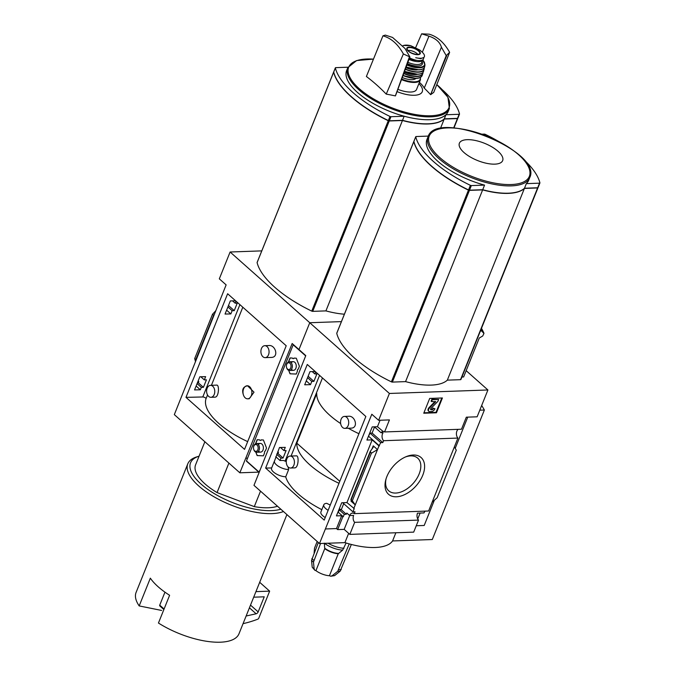 <?xml version="1.0" encoding="UTF-8"?>
<svg xmlns="http://www.w3.org/2000/svg" width="676" height="676" viewBox="0 0 676 676"><rect width="100%" height="100%" fill="white"/><g stroke="black" fill="none" stroke-linecap="round" stroke-linejoin="round"><path stroke-width="1.01" d="M265.195 357.638L271.304 357.418C279.18 357.427 275.571 344.718 268.913 345.537L264.772 345.69A5.983 4.081 88 0 1 268.465 348.689A5.983 4.081 88 0 1 268.516 354.799A5.983 4.081 88 0 1 265.195 357.638A5.983 4.081 88 0 1 261.502 354.638A5.983 4.081 88 0 1 261.451 348.529A5.983 4.081 88 0 1 264.772 345.69M210.904 397.294L215.044 397.15C218.931 397.26 219.539 384.306 216.582 385.126L210.481 385.345A5.983 4.081 88 0 1 214.174 388.345A5.983 4.081 88 0 1 214.224 394.454A5.983 4.081 88 0 1 210.904 397.294A5.983 4.081 88 0 1 207.211 394.294A5.983 4.081 88 0 1 207.16 388.185A5.983 4.081 88 0 1 210.481 385.345M247.669 441.614A62.843 25.054 -158.1 0 1 205.943 398.941L207.532 394.978M211.419 385.312L242.811 307.225M247.669 398.815L249.216 398.764L254.015 392.19L247.543 385.785A6.523 4.453 88 0 1 251.895 392.384A6.523 4.453 88 0 1 247.669 398.815A6.523 4.453 88 0 1 243.63 395.519C241.56 389.976 242.87 386.731 247.543 385.785L247.137 385.785M235.578 300.803L230.33 300.921L225.049 314.053L230.846 313.926L232.147 310.69L234.242 310.639L237.251 303.144L235.163 303.194L235.975 301.158M232.544 300.871L235.163 303.194M228.48 305.518L234.242 310.639M227.913 306.929L232.147 310.69M226.612 310.166L230.846 313.926M199.834 376.777L194.553 389.917L200.349 389.782L201.321 387.373L203.408 387.331L206.425 379.836L204.329 379.887L205.631 376.65L199.834 376.777M197.079 383.613L201.321 387.373M197.384 382.861L198.338 382.827L203.408 387.331M196.116 386.021L200.349 389.782M200.806 376.752L204.329 379.887M198.338 382.827L198.828 381.627L198.127 381.01M230.11 252.004L219.32 278.833L226.13 284.883L174.323 414.625L239.845 472.803L292.159 343.518L298.969 349.56L309.76 322.731L230.11 252.004L261.764 250.88M247.551 458.176L246.047 458.227M204.87 441.741L195.592 464.826A47.835 19.072 21.9 0 0 217.047 492.576L228.902 463.085M459.427 114.219L457.872 118.08A1.09 0.431 -158.1 0 1 457.863 118.207A1.09 0.431 -158.1 0 1 457.5 118.376L444.301 118.841A54.79 21.843 -158.1 0 1 402.524 120.32L389.325 120.793A1.09 0.431 -158.1 0 1 388.354 120.548A86.976 34.67 -158.1 0 1 333.716 72.028A1.09 0.431 -158.1 0 1 333.716 71.901A1.09 0.431 -158.1 0 1 333.8 71.808M442.493 89.9A86.976 34.67 -158.1 0 1 459.519 113.999A1.09 0.431 -158.1 0 1 459.511 114.117A1.09 0.431 -158.1 0 1 459.148 114.286L445.94 114.751A54.79 21.843 -158.1 0 1 404.172 116.23L390.965 116.703A1.09 0.431 -158.1 0 1 389.993 116.458A86.976 34.67 -158.1 0 1 335.355 67.938A1.09 0.431 -158.1 0 1 335.364 67.811A1.09 0.431 -158.1 0 1 335.727 67.651L347.988 67.211M444.301 118.841L445.94 114.751M402.524 120.32L404.172 116.23M341.414 321.615L309.76 322.731L341.414 321.615M344.397 314.205A54.79 21.843 -158.1 0 1 325.916 310.892L402.457 120.505L389.249 120.979A1.09 0.431 -158.1 0 1 388.277 120.734A86.976 34.67 -158.1 0 1 333.64 72.214A1.09 0.431 -158.1 0 1 333.64 72.087A1.09 0.431 -158.1 0 1 333.707 72.002M257.193 262.373A1.09 0.431 -158.1 0 0 257.108 262.474A1.09 0.431 -158.1 0 0 257.1 262.601A86.976 34.67 -158.1 0 0 311.746 311.112A1.09 0.431 -158.1 0 0 312.718 311.357L325.916 310.892M199.074 456.156A53.269 21.235 21.9 0 0 198.905 456.215L196.479 456.984A55.449 22.105 21.9 0 0 187.784 463.837L136.087 592.429A55.449 22.105 21.9 0 0 139.18 605.924L150.334 578.174A55.449 22.105 -158.1 0 0 169.608 595.286L158.446 623.035A55.449 22.105 21.9 0 0 220.291 642.2A55.449 22.105 21.9 0 0 238.983 633.792L286.903 514.588M244.551 449.371L185.976 397.353L227.626 293.739L286.21 345.757L244.551 449.371M215.703 310.825L212.517 314.255L213.878 315.362M196.032 359.759L194.705 358.55L212.517 314.255M194.705 358.55L195.406 361.314M258.815 472.127L239.845 472.803M139.18 605.924L161.665 610.453M187.784 463.837A55.449 22.105 21.9 0 0 213.117 496.268A55.449 22.105 21.9 0 0 271.989 513.608A55.449 22.105 21.9 0 0 283.455 511.529M198.905 456.215A53.269 21.235 21.9 0 0 205.859 487.971A53.269 21.235 21.9 0 0 271.448 510.617A53.269 21.235 21.9 0 0 280.827 509.197M217.047 492.576L254.294 506.628A47.835 19.072 21.9 0 0 277.473 506.223M254.294 506.628L260.514 491.156M159.815 605.933L163.871 609.541L159.916 606A1.09 0.668 -48.4 0 1 159.815 605.933A1.09 0.668 -48.4 0 1 159.739 605.147L164.961 592.168M255.925 591.635L269.648 591.145L258.756 618.253A1.09 0.668 -48.4 0 1 257.877 619.14A108.718 66.637 -48.4 0 1 243.064 623.644M259.677 582.298L269.648 591.145M253.694 597.187L264.24 596.815L258.164 611.907A2.172 1.335 -48.4 0 1 256.12 613.783L246.132 616.005M457.804 118.292A1.09 0.431 -158.1 0 1 457.796 118.393A1.09 0.431 -158.1 0 1 457.424 118.562L444.225 119.027A54.79 21.843 -158.1 0 1 402.457 120.505M440.372 128.617L444.225 119.027M449.388 108.523L448.239 111.388A54.748 21.826 -158.1 0 1 429.784 119.694A54.748 21.826 -158.1 0 1 371.656 102.566A54.748 21.826 -158.1 0 1 346.636 70.549L347.785 67.676A54.748 21.826 21.9 0 0 372.806 99.702A54.748 21.826 21.9 0 0 430.933 116.83A54.748 21.826 21.9 0 0 449.388 108.523L447.951 97.293L436.823 84.584M397.032 91.606A23.314 9.295 21.9 0 0 414.405 95.265A23.314 9.295 21.9 0 0 418.909 83.604M419.407 82.371A26.212 10.453 -158.1 0 1 424.241 88.1A235.637 162.367 -90.9 0 1 430.604 94.648A235.079 145.695 130.5 0 1 430.68 94.657A234.471 44.472 116.7 0 1 433.705 92.443L449.625 52.322L446.219 55.652L441.42 47.21C439.907 42.14 435.758 38.447 428.973 36.149L421.63 33.817L429.209 34.189C437.423 36.588 444.225 42.639 449.625 52.322M409.893 56.936L395.443 95.891A235.079 145.695 130.5 0 0 395.359 95.907A234.471 204.431 162.6 0 0 386.241 94.125A233.642 160.998 -90.9 0 0 366.392 76.498L382.954 35.828L385.312 35.101L392.562 37.442L405.008 48.495L409.893 56.936L403.369 53.953C398.079 44.27 391.277 38.228 382.954 35.828M403.369 53.953L386.241 94.125M395.359 95.907L409.394 56.953M441.42 47.21L424.241 88.1M422.314 52.246L428.973 36.149M446.718 55.635L430.68 94.657M446.219 55.652L430.604 94.648M415.698 47.506L421.63 33.817M185.976 397.353L202.783 396.973A2.172 0.87 -158.1 0 1 206.062 398.637M243.63 395.519A6.523 4.453 88 0 1 247.162 385.776M409.563 57.832A10.655 4.25 21.9 0 0 423.472 58.989L423.928 57.409A12.506 4.986 21.9 0 1 415.706 57.705L420.658 58.668L423.928 57.409C425.043 56.15 424.52 54.443 422.356 52.289L419.855 50.066L410.738 45.689L403.462 45.461L402.516 45.985A12.506 4.986 21.9 0 1 410.738 45.689M404.392 45.284L403.462 45.461M416.839 60.367A9.481 3.777 -158.1 0 1 409.326 58.466M408.98 59.395A11.957 4.766 21.9 0 0 418.807 61.66A11.957 4.766 21.9 0 0 422.838 59.851A11.957 4.766 21.9 0 0 422.863 59.775M397.885 89.308A17.179 6.844 21.9 0 0 410.78 92.037A17.179 6.844 21.9 0 0 416.568 89.435L420.421 79.836L420.464 77.377M402.262 77.512A12.607 5.028 21.9 0 0 412.09 79.675A12.607 5.028 21.9 0 0 415.934 78.391M418.013 54.595A6.523 2.603 21.9 0 0 407.755 50.472M338.997 483.298A62.843 25.054 -158.1 0 1 296.815 443.152L316.748 393.567A62.843 25.054 -158.1 0 0 340.653 423.565M358.931 433.713A62.843 25.054 -158.1 0 1 348.292 428.246M288.652 469.541A9.565 3.811 -158.1 0 1 278.656 466.432A9.565 3.811 -158.1 0 1 274.481 460.947L271.575 468.164A9.565 3.811 -158.1 0 0 275.757 473.648A9.565 3.811 -158.1 0 0 285.754 476.757L288.652 469.541A62.843 25.054 -158.1 0 1 288.137 466.989M341.152 509.746A9.565 3.811 -158.1 0 0 341.017 509.543A62.843 25.054 -158.1 0 1 339.251 508.867M330.26 505.031A62.843 25.054 -158.1 0 1 326.694 503.324A9.565 3.811 -158.1 0 0 323.812 504.752A9.565 3.811 -158.1 0 0 328.13 510.321M291.069 456.038L322.46 377.952M321.835 509.662A62.843 25.054 -158.1 0 1 285.686 476.757M290.553 468.029L294.694 467.877C298.581 467.995 299.189 455.041 296.232 455.861L290.131 456.072A5.983 4.081 88 0 1 293.823 459.072A5.983 4.081 88 0 1 293.874 465.189A5.983 4.081 88 0 1 290.553 468.029A5.983 4.081 88 0 1 286.861 465.029A5.983 4.081 88 0 1 286.81 458.911A5.983 4.081 88 0 1 290.131 456.072M344.844 428.364A5.983 4.081 88 0 1 341.152 425.365A5.983 4.081 88 0 1 341.101 419.255A5.983 4.081 88 0 1 344.422 416.416A5.983 4.081 88 0 1 348.115 419.416A5.983 4.081 88 0 1 348.165 425.525A5.983 4.081 88 0 1 344.844 428.364L350.954 428.153C358.829 428.153 355.221 415.444 348.562 416.264M315.227 371.53L309.98 371.648L304.699 384.788L310.495 384.652L311.797 381.416L313.892 381.365L316.9 373.879L314.813 373.921L315.624 371.885M265.626 468.079L307.276 364.465L365.851 416.484L324.201 520.097L265.626 468.079L271.668 467.944M275.766 456.748L279.999 460.508L280.971 458.108L283.058 458.058L286.075 450.562L283.979 450.613L285.28 447.377L279.484 447.504L274.65 460.635A9.565 3.811 -158.1 0 0 274.481 460.947M279.999 460.508L283.295 460.44A9.565 3.811 -158.1 0 1 286.261 461.632M374.546 426.97L372.096 433.054L370.059 433.155L368.386 436.409M343.712 503.654L341.27 509.746L339.234 509.848L338.262 512.247L343.307 516.726L344.27 514.318L346.34 514.25L346.822 513.042L349.644 515.551A5.222 3.557 -92 0 1 352.542 513.076A5.222 3.557 -92 0 1 354.249 513.642L355.001 511.774L352.94 511.85L342.673 502.733M380.056 420.244L377.445 426.725L372.206 426.911L366.924 440.042L372.163 439.856L346.949 502.581L354.241 508.605L352.94 511.85M383.038 431.389L377.445 426.725M312.194 371.597L314.813 373.921M374.386 426.826L381.053 432.75A5.222 3.557 -92 0 1 383.115 431.389M454.382 446.878L456.283 450.165L437.161 497.722L432.141 502.2L457.922 438.073L383.571 440.71A5.222 3.557 -92 0 1 383.123 432.674L381.053 432.75M308.129 376.253L313.892 381.365M372.096 433.054L382.819 442.577L380.749 442.645L378.974 445.907L372.163 439.856M383.571 440.71L382.819 442.577M307.563 377.656L311.797 381.416M370.059 433.155L380.749 442.645M306.262 380.892L310.495 384.652M368.758 436.392L379.447 445.89M346.949 502.581L341.71 502.767L336.428 515.898L341.667 515.712L336.504 528.573L337.662 529.604L342.825 516.743L343.307 516.726M276.729 454.348L280.971 458.108M277.033 453.588L277.988 453.554L283.058 458.058M341.27 509.746L346.34 514.25M339.234 509.848L344.27 514.318M342.825 516.743L341.667 515.712M280.455 447.487L283.979 450.613M277.988 453.554L278.478 452.354L277.777 451.737M353.759 508.622L378.974 445.907M352.323 500.73L350.886 499.564L351.52 501.44L351.013 501.161L355.246 504.921L352.323 500.73L371.437 453.173L377.487 449.608L373.245 445.839L373.422 446.946L370.211 451.492L371.437 453.173M386.883 476.538A24.547 15.041 131.6 0 0 385.802 479.74A24.547 15.041 131.6 0 0 400.581 496.133A24.547 15.041 131.6 0 0 424.401 469.305A24.547 15.041 131.6 0 0 406.377 456.57A24.547 15.041 131.6 0 0 386.883 476.538M432.141 502.2L428.609 511.005L354.249 513.642M305.78 355.61L253.973 485.351L319.495 543.529L371.808 414.244L378.619 420.295L389.401 393.466L309.76 322.731L298.969 349.56L305.78 355.61M336.504 528.573L325.697 528.953M349.644 515.551L353.616 515.416A5.222 3.557 -92 0 0 354.663 522.345L418.537 520.089A5.222 3.557 88 0 1 417.489 513.152L424.004 512.923A5.222 3.557 88 0 1 425.238 511.124M349.729 515.551L344.168 529.367L337.662 529.604M466.161 370.668L487.911 389.976L477.129 416.805L466.322 417.185L461.48 429.226L384.585 431.947A5.222 3.557 -92 0 0 382.878 431.389A5.222 3.557 -92 0 0 382.717 431.398M384.585 431.947L389.427 419.906L378.619 420.295M457.922 438.073A5.222 3.557 88 0 1 458.108 429.344M481.836 134.194L484.295 134.11A1.09 0.431 -158.1 0 1 485.267 134.355A86.976 34.67 -158.1 0 1 498.364 141.292M522.616 158.539A86.976 34.67 -158.1 0 1 539.913 182.875A1.09 0.431 -158.1 0 1 539.904 183.002A1.09 0.431 -158.1 0 1 539.541 183.162L526.334 183.635A54.79 21.843 21.9 0 0 528.666 180.281L529.756 177.568C543.082 151.432 436.552 108.608 428.077 136.696A54.79 21.843 21.9 0 0 453.114 168.746A54.79 21.843 21.9 0 0 511.293 185.883A54.79 21.843 21.9 0 0 529.756 177.568M539.82 183.095L538.054 187.48A1.09 0.431 -158.1 0 1 538.054 187.607A1.09 0.431 -158.1 0 1 537.682 187.767L524.483 188.241A54.79 21.843 -158.1 0 1 508.352 193.201A54.79 21.843 -158.1 0 1 482.715 189.719L469.507 190.184A1.09 0.431 -158.1 0 1 468.536 189.939A86.976 34.67 -158.1 0 1 413.898 141.419A1.09 0.431 -158.1 0 1 413.906 141.301A1.09 0.431 -158.1 0 1 413.982 141.2M428.077 136.696L426.987 139.408A54.79 21.843 21.9 0 0 484.565 185.114L471.358 185.579A1.09 0.431 -158.1 0 1 470.386 185.334A86.976 34.67 -158.1 0 1 415.748 136.814A1.09 0.431 -158.1 0 1 415.757 136.687A1.09 0.431 -158.1 0 1 416.12 136.527L428.347 136.096M524.483 188.241L526.334 183.635M482.715 189.719L484.565 185.114M537.893 187.886L460.914 379.38A1.09 0.431 -158.1 0 1 460.905 379.506A1.09 0.431 -158.1 0 1 460.542 379.675L447.335 380.14L524.407 188.427A54.79 21.843 -158.1 0 1 482.639 189.905L469.44 190.37A1.09 0.431 -158.1 0 1 468.46 190.125A86.976 34.67 -158.1 0 1 413.822 141.605A1.09 0.431 -158.1 0 1 413.83 141.478A1.09 0.431 -158.1 0 1 413.889 141.402L415.748 136.814M447.335 380.14A54.79 21.843 -158.1 0 1 405.566 381.619L482.639 189.905M461.911 377.014L463.635 376.954L479.292 338.008L482.723 335.989L483.923 333.496L481.675 330.953L480.408 331.003M481.675 330.953A89.891 35.836 21.9 0 0 481.042 329.423M487.911 389.976L389.401 393.466M405.566 381.619L392.367 382.092A1.09 0.431 -158.1 0 1 391.396 381.847A86.976 34.67 -158.1 0 1 336.749 333.327A1.09 0.431 -158.1 0 1 336.758 333.2A1.09 0.431 -158.1 0 1 336.842 333.107M483.94 333.192L481.481 328.342A93.694 37.349 21.9 0 1 483.881 333.107L483.923 333.496M418.537 520.089L413.695 532.13L349.822 534.386L354.663 522.345M344.168 529.367L349.822 534.386M434.347 500.24L424.198 525.472L416.255 525.751M417.743 518.948L420.109 513.059M423.751 413.222L436.459 412.774L442.408 397.97L429.699 398.417L423.751 413.222M467.75 417.134L455.218 448.323M348.647 533.339L344.912 542.634L319.495 543.529M481.667 405.507A146.819 58.533 -158.1 0 1 484.362 410.019L479.783 410.18M395.866 532.756L392.579 540.944A54.359 21.674 -158.1 0 1 344.912 542.634M484.362 410.019L432.294 539.533L392.579 540.944M441.791 397.995L436.012 412.368L436.459 412.774M436.012 412.368L423.92 412.799M438.673 399.465L431.871 399.296L431.127 401.147L431.575 401.544L435.699 401.688L429.581 407.915A2.831 1.732 -48.4 0 0 428.837 411.346A2.831 1.732 -48.4 0 0 429.75 411.642L431.457 411.583A3.262 2.003 -48.4 0 0 434.955 408.718L433.519 408.405A1.521 0.929 -48.4 0 1 431.88 409.74L431.102 409.766A1.09 0.668 -48.4 0 1 430.756 409.656A1.09 0.668 -48.4 0 1 431.034 408.338L437.93 401.316L438.673 399.465L432.319 399.693L431.575 401.544M428.643 411.118A2.831 1.732 -48.4 0 1 428.39 410.949A2.831 1.732 -48.4 0 1 429.133 407.518L435.116 401.417M433.519 408.405L434.955 408.718M433.062 408.008A1.521 0.929 -48.4 0 1 431.432 409.343L431.88 409.74M430.604 409.369A1.09 0.668 -48.4 0 0 430.654 409.369L431.432 409.343M431.871 399.296L432.319 399.693M537.986 187.691A1.09 0.431 -158.1 0 1 537.978 187.793A1.09 0.431 -158.1 0 1 537.614 187.953L524.407 188.427M494.798 164.141A23.314 9.295 21.9 0 0 488.883 145.264A23.314 9.295 21.9 0 0 459.376 146.312A23.314 9.295 21.9 0 0 494.798 164.141M386.08 478.785A21.835 13.385 131.6 0 0 388.48 490.59A21.835 13.385 131.6 0 0 413.222 483.365A21.835 13.385 131.6 0 0 417.472 457.948A21.835 13.385 131.6 0 0 405.465 456.959M317.188 541.484L314.517 548.126L314.12 552.96M314.839 570.274L312.211 567.189L311.543 560.404A20.077 8.002 21.9 0 0 313.478 562.111L314.137 568.896L314.847 570.265L315.92 570.645A11.957 4.766 21.9 0 0 329.423 575.741L338.262 553.754L342.681 550.103L346.095 542.997M315.92 570.645L324.759 548.65L324.319 543.174M329.423 575.741L330.716 576.222L332.203 575.715L337.755 571.279A20.077 8.002 21.9 0 0 340.146 571.195L334.586 575.631L330.716 576.231M313.478 562.111L320.542 543.496M318.328 542.498L311.543 560.404M349.23 543.901L337.755 571.279M340.146 571.195L351.359 544.459M325.232 517.537A9.565 3.811 -158.1 0 1 320.906 511.969L323.812 504.752M296.815 443.152L339.791 481.32M288.39 361.998L290.021 357.942L292.345 358.035A1.504 1.022 -92 0 0 293.207 358.643A1.504 1.022 -92 0 0 293.959 358.103L296.282 358.204L299.4 366.265L298.243 369.155A1.504 1.022 -92 0 0 297.432 371.166L296.265 374.065L290.012 373.803L288.855 370.803A1.504 1.022 -92 0 0 288.922 370.406M293.308 344.532L246.461 460.88L259.018 472.237M259.728 470.378L259.17 472.414M255.52 443.777L257.15 439.713L259.474 439.814A1.504 1.022 -92 0 0 260.328 440.422A1.504 1.022 -92 0 0 261.088 439.882L263.403 439.983L266.53 448.044L265.364 450.934A1.504 1.022 -92 0 0 264.553 452.945L263.395 455.844L257.134 455.573L255.976 452.582A1.504 1.022 -92 0 0 256.043 452.185M288.855 370.803L290.173 373.794L296.274 374.048M290.181 357.942L288.584 361.913M293.283 358.635A1.504 1.022 -92 0 0 293.367 358.643A1.504 1.022 -92 0 0 294.111 358.111M291.457 369.324A4.352 2.966 -92 0 0 296.13 367.457A4.352 2.966 -92 0 0 296.012 364.33A4.352 2.966 -92 0 0 291.229 362.809M255.976 452.582L257.294 455.573L263.395 455.827M257.303 439.721L255.705 443.693M260.412 440.414A1.504 1.022 -92 0 0 260.488 440.422A1.504 1.022 -92 0 0 261.24 439.89M258.587 451.103A4.352 2.966 -92 0 0 263.251 449.236A4.352 2.966 -92 0 0 263.141 446.109A4.352 2.966 -92 0 0 258.35 444.588M257.843 449.726A3.414 2.332 88 0 1 255.697 451.34A3.414 2.332 88 0 1 253.694 449.244A3.414 2.332 88 0 1 253.61 446.785A3.414 2.332 88 0 1 256.77 444.859A3.414 2.332 88 0 1 257.843 449.726M253.61 446.785L253.686 446.447A4.352 2.966 88 0 1 256.348 443.566A4.352 2.966 88 0 1 259.035 445.746A4.352 2.966 88 0 1 259.077 450.191A4.352 2.966 88 0 1 256.66 452.261A4.352 2.966 88 0 1 253.796 449.574L253.694 449.244M290.714 367.947A3.414 2.332 88 0 1 288.576 369.561A3.414 2.332 88 0 1 286.565 367.465A3.414 2.332 88 0 1 286.48 365.006A3.414 2.332 88 0 1 289.649 363.08A3.414 2.332 88 0 1 290.714 367.947M286.48 365.006L286.556 364.668A4.352 2.966 88 0 1 289.227 361.787A4.352 2.966 88 0 1 291.914 363.967A4.352 2.966 88 0 1 291.947 368.412A4.352 2.966 88 0 1 289.531 370.482A4.352 2.966 88 0 1 286.666 367.795L286.565 367.465M389.325 120.793L390.965 116.703M388.354 120.548L389.993 116.458M333.716 72.028L335.355 67.938M457.5 118.376L459.148 114.286M195.82 359.539L213.633 315.244M159.739 605.147L164.091 609.008M249.419 607.825L256.12 613.783M250.509 605.113L258.164 611.907M312.718 311.357L389.249 120.979M311.746 311.112L388.277 120.734M257.1 262.601L333.64 72.214M453.883 128.009L457.711 118.486M453.638 127.992L457.424 118.562M373.456 59.133A54.08 21.556 21.9 0 0 356.987 86.562A54.08 21.556 21.9 0 0 430.832 115.757A54.08 21.556 21.9 0 0 436.814 84.618M202.783 396.973L239.904 304.639M401.485 79.599A17.179 6.844 21.9 0 0 414.633 82.438A17.179 6.844 21.9 0 0 420.421 79.836M401.688 79.058A16.739 6.676 21.9 0 0 414.532 81.838A16.739 6.676 21.9 0 0 420.286 77.47M403.006 75.509A16.739 6.676 21.9 0 0 415.943 78.323M403.082 75.289A17.179 6.844 21.9 0 0 416.348 78.179A17.179 6.844 21.9 0 0 422.145 75.551C421.368 77.317 419.357 78.264 416.103 78.391L402.997 75.543M403.716 73.583A17.128 6.828 21.9 0 0 416.991 76.481A17.128 6.828 21.9 0 0 422.804 73.76L422.804 73.76A17.128 6.828 21.9 0 0 422.948 72.467L422.145 75.551M403.817 73.321A16.908 6.743 21.9 0 0 416.931 76.194A16.908 6.743 21.9 0 0 422.83 72.594M404.231 72.205A13.917 5.552 21.9 0 0 415.165 74.622A13.917 5.552 21.9 0 0 417.498 74.284M404.578 71.259A16.942 6.752 21.9 0 0 417.776 74.157A16.942 6.752 21.9 0 0 423.582 71.335C422.99 73.143 421.013 74.123 417.65 74.276L404.527 71.403A16.731 6.667 21.9 0 0 417.565 74.25A16.731 6.667 21.9 0 0 421.072 73.599M405.313 69.29A16.697 6.659 21.9 0 0 418.376 72.171A16.697 6.659 21.9 0 0 424.122 69.273A16.697 6.659 21.9 0 0 424.139 67.938L423.582 71.335M405.406 69.045A16.486 6.574 21.9 0 0 418.317 71.901A16.486 6.574 21.9 0 0 424.055 68.048M405.913 67.676A12.827 5.112 21.9 0 0 416.154 69.983A12.827 5.112 21.9 0 0 417.481 69.856M406.107 67.144A12.396 4.943 21.9 0 0 411.861 68.977M406.158 67.025A16.072 6.405 21.9 0 0 418.816 69.831A16.072 6.405 21.9 0 0 422.483 69.079M406.208 66.882A16.283 6.49 21.9 0 0 419.027 69.721A16.283 6.49 21.9 0 0 424.663 66.755C424.232 68.665 422.314 69.696 418.9 69.865L406.149 67.042M406.91 64.997A15.869 6.329 21.9 0 0 419.475 67.794A15.869 6.329 21.9 0 0 424.984 64.795L422.796 59.944M407.07 64.541A15.447 6.16 21.9 0 0 419.34 67.287A15.447 6.16 21.9 0 0 422.762 60.02M407.408 63.645A13.047 5.197 21.9 0 0 417.92 66.028A13.047 5.197 21.9 0 0 422.086 61.71M407.907 62.302A11.957 4.766 21.9 0 0 417.65 64.533A11.957 4.766 21.9 0 0 421.68 62.716L422.838 59.851M417.81 54.697A7.233 2.881 21.9 0 0 419.669 51.604A7.233 2.881 21.9 0 0 412.098 47.43A7.233 2.881 21.9 0 0 407.408 50.21A7.233 2.881 21.9 0 0 417.81 54.697M419.745 53.818A6.853 2.729 21.9 0 0 414.464 48.613A6.853 2.729 21.9 0 0 407.045 48.714C407.805 51.63 411.346 53.598 417.658 54.621L419.745 53.818M285.086 461.108L319.554 375.366M351.013 501.161L351.241 500.586M371.961 449.041L373.245 445.839M469.507 190.184L471.358 185.579M468.536 189.939L470.386 185.334M537.682 187.767L539.541 183.162M351.207 499.741L370.33 452.176M429.133 407.518L429.581 407.915M430.654 409.369L431.102 409.766M350.937 499.547L370.152 451.754M392.367 382.092L469.44 190.37M391.396 381.847L468.46 190.125M336.749 333.327L413.822 141.605M460.542 379.675L537.614 187.953M511.157 184.54A53.953 21.505 21.9 0 0 497.485 140.87A53.953 21.505 21.9 0 0 429.201 143.287A53.953 21.505 21.9 0 0 511.157 184.54M312.211 567.189A15.387 6.135 21.9 0 0 314.137 568.896M324.759 548.65A11.957 4.766 21.9 0 0 338.262 553.754M324.826 548.287A12.075 4.816 21.9 0 0 338.482 553.441M324.548 543.352A15.607 6.219 21.9 0 0 342.681 550.103M328.046 543.225A16.308 6.498 21.9 0 0 343.983 548.253M332.203 575.715A15.387 6.135 21.9 0 0 333.445 575.715A15.387 6.135 21.9 0 0 334.586 575.631M311.864 558.57A20.66 8.239 21.9 0 0 313.791 560.277M338.845 569.733A20.66 8.239 21.9 0 0 341.228 569.648M259.052 472.059L246.461 460.88M305.662 355.897L293.139 344.777M333.716 71.901L335.364 67.811M457.863 118.207L459.511 114.117M257.108 262.474L333.64 72.087M453.926 128.009L457.796 118.393M373.473 59.099L356.615 60.561L347.785 67.676M424.663 66.755L424.984 64.795M413.906 141.301L415.757 136.687M538.054 187.607L539.904 183.002M428.39 410.949L428.837 411.346M350.886 499.564L370.211 451.492M336.758 333.2L413.83 141.478M460.905 379.506L537.978 187.793M348.562 416.272L344.422 416.416M259.085 472.372L246.495 461.193M256.66 452.261L260.581 452.117M256.348 443.566L260.277 443.431M289.531 370.482L293.46 370.338M289.227 361.787L293.147 361.652"/></g></svg>

